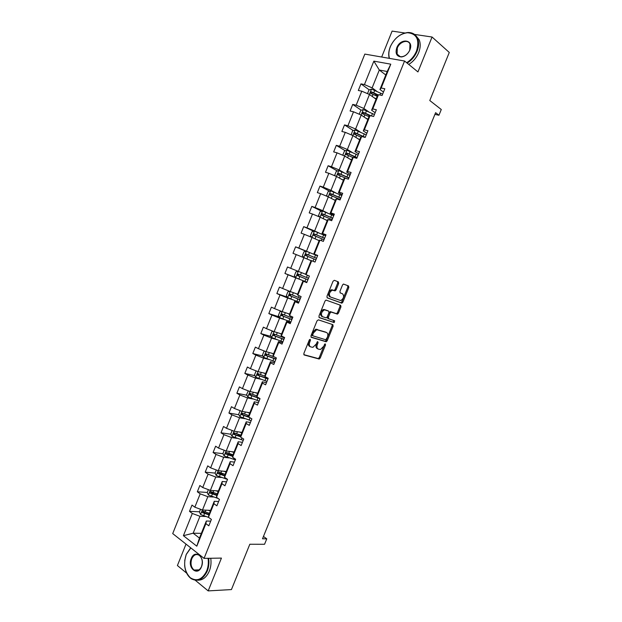 <?xml version="1.0" encoding="UTF-8"?>
<svg xmlns="http://www.w3.org/2000/svg" width="622" height="622" viewBox="0 0 622 622"><rect width="100%" height="100%" fill="white"/><g stroke="black" fill="none" stroke-linecap="round" stroke-linejoin="round"><path stroke-width="0.93" d="M310.215 339.317L309.274 340.024L303.839 353.483L304.166 354.975L319.203 359.034L320.237 358.015L325.555 344.883L325.15 343.842L323.751 346.252L320.478 349.502L318.363 349.121C316.893 348.429 316.567 346.843 317.383 344.37L318.083 342.652L317.655 341.602L316.248 344.036L312.944 347.317L310.759 346.928C309.251 346.221 308.909 344.619 309.74 342.116L310.44 340.374L310.215 339.317M195.261 580.256L208.176 590.9L231.431 589.578L249.819 544.25L264.552 544.281L266.768 538.831L263.456 536.452M186.017 544.11L177.41 565.538L186.686 573.181M208.176 590.9L221.432 558.097L204.055 558.369L404.564 61.018L417.945 71.927L432.057 37.017L414.524 34.42M404.868 32.989L392.101 31.1L381.683 57.03M432.057 37.017L449.286 52.458L429.786 100.531L441.278 109.511L438.945 115.249L435.602 112.683L262.507 538.784L266.768 538.831M338.679 283.492L338.399 281.906L334.356 280.297L333.034 281.245L326.954 296.29L327.25 297.868L341.906 303.163L342.854 302.191L348.81 287.512L348.545 285.957L343.437 284.044L342.512 285.008L339.939 291.36L340.218 292.915L342.59 293.825C344.394 296.196 343.795 298.436 340.786 300.558L330.461 297.013C328.579 294.634 329.17 292.356 332.226 290.179L335.149 290.847L336.098 289.875L338.679 283.492L337.676 283.08L337.474 281.541M318.371 319.84L317.033 320.843L310.977 335.81L311.295 337.334L326.216 341.773L327.219 340.77L333.143 326.153L332.863 324.653L318.371 319.84M318.954 316.077L325.026 301.064L325.998 300.076L340.693 305.324L340.965 306.856L338.422 313.123L337.458 314.11L331.036 312.057L330.064 313.053L328.362 317.259L328.657 318.783L334.683 320.82L334.193 322.569L319.265 317.624L318.954 316.077M383.463 92.079L379.956 89.49L387.195 71.499L390.779 64.175L381.185 87.997L384.808 88.744L382.095 95.485L378.487 94.723L372.757 108.943L376.349 109.76L373.635 116.485L370.059 115.645L364.352 129.843L367.905 130.721L365.207 137.431L361.662 136.529L355.963 150.679L359.485 151.636L356.787 158.33L353.28 157.35L347.597 171.478L351.088 172.496L348.398 179.175L344.922 178.125L339.254 192.214L342.706 193.31L340.024 199.965L336.58 198.853L330.927 212.903L334.348 214.069L331.674 220.709L328.26 219.527L322.624 233.545L326.006 234.774L323.339 241.406L319.965 240.146L314.335 254.126L317.694 255.432L315.027 262.041L311.684 260.719L306.071 274.667L309.398 276.044L306.739 282.637L303.427 281.237L297.829 295.155L301.118 296.593L298.467 303.171L295.186 301.709L289.603 315.587L292.861 317.103L290.217 323.665L286.975 322.134L281.401 335.981L284.627 337.559L281.991 344.098L278.773 342.504L273.213 356.313L276.409 357.961L273.781 364.492L270.593 362.82L265.05 376.605L268.214 378.316L265.594 384.831L262.437 383.098L256.909 396.844L260.035 398.624L257.422 405.116L254.305 403.32L248.784 417.028L251.879 418.878L249.274 425.362L246.18 423.489L240.675 437.173L243.746 439.085L241.142 445.554L238.086 443.618L232.589 457.263L235.629 459.238L233.032 465.691L230.008 463.693L224.526 477.307L227.535 479.352L224.939 485.782L221.945 483.722L216.479 497.297L219.457 499.412L216.868 505.826L213.906 503.696L208.456 517.247L211.394 519.424L208.821 525.823L205.89 523.631L196.809 546.186L183.397 535.682L192.315 513.469L189.492 511.354L192.004 505.087L194.834 507.179L200.191 493.837L197.337 491.784L199.856 485.502L202.718 487.531L208.09 474.158L205.206 472.168L207.732 465.87L210.625 467.845L216.005 454.433L213.089 452.513L215.624 446.199L218.547 448.104L223.936 434.661L220.997 432.803L223.531 426.474L226.486 428.317L231.889 414.843L228.919 413.047L231.462 406.71L234.447 408.483L239.867 394.978L236.865 393.244L239.416 386.892L242.424 388.602L247.859 375.066L244.827 373.402L247.385 367.027L250.425 368.675L255.867 355.108L252.804 353.506L255.37 347.115L258.441 348.701L263.899 335.102L260.805 333.563L263.37 327.156L266.48 328.673L271.946 315.043L268.828 313.566L271.402 307.151L274.535 308.605L280.017 294.937L276.86 293.53L279.441 287.1L282.606 288.484L288.103 274.784L284.923 273.439L287.504 266.993L290.699 268.315L296.212 254.585L293.001 253.309L295.59 246.841L298.817 248.092L304.345 234.331L301.095 233.118L303.692 226.641L306.949 227.831L312.493 214.03L309.212 212.887L311.816 206.395L315.105 207.515L320.657 193.683L317.344 192.61L319.957 186.095L323.277 187.152L328.844 173.281L325.5 172.278L328.121 165.747L331.472 166.735L337.046 152.833L333.672 151.9L336.3 145.354L339.682 146.271L345.272 132.338L341.867 131.467L344.502 124.913L347.916 125.761L353.521 111.789L350.085 110.988L352.721 104.418L356.173 105.196L361.786 91.193L358.319 90.462L360.962 83.869L364.445 84.584L373.853 61.135L390.779 64.175M379.956 89.49L381.185 87.997M204.055 558.369L172.714 533.59L364.826 54.091L404.564 61.018M368.38 111.579L363.854 108.469L369.476 94.482L376.053 99.193M369.476 94.482L361.786 91.193M363.854 108.469L356.173 105.196M375.159 112.699L371.606 110.234L377.274 96.146L378.487 94.723M371.606 110.234L372.757 108.943M360.177 131.973L355.597 129.011L361.203 115.054L367.859 119.548M361.203 115.054L353.521 111.789M355.597 129.011L347.916 125.761M366.879 133.271L363.279 130.923L368.939 116.874L370.059 115.645M363.279 130.923L364.352 129.843M351.998 152.312L347.364 149.498L352.954 135.58L359.687 139.849M352.954 135.58L345.272 132.338M347.364 149.498L339.682 146.271M358.614 153.797L354.975 151.574L360.62 137.548L361.662 136.529M354.975 151.574L355.963 150.679M343.834 172.605L339.153 169.938L344.728 156.052L351.539 160.111M344.728 156.052L337.046 152.833M339.153 169.938L331.472 166.735M350.373 174.269L346.687 172.162L352.316 158.175L353.28 157.35M346.687 172.162L347.597 171.478M335.693 192.851L330.958 190.332L336.518 176.477L343.126 180.162M336.518 176.477L328.844 173.281M330.958 190.332L323.277 187.152M342.147 194.694L338.422 192.703L344.036 178.755L344.922 178.125M338.422 192.703L339.254 192.214M327.569 213.043L322.779 210.671L328.33 196.855L335.297 200.478M328.33 196.855L320.657 193.683M322.779 210.671L315.105 207.515M333.944 215.072L330.181 213.198L335.779 199.281L336.58 198.853M330.181 213.198L330.927 212.903M319.467 233.196L314.623 230.964L320.167 217.179L326.923 220.452M320.167 217.179L312.493 214.03M314.623 230.964L306.949 227.831M325.757 235.396L321.955 233.639L327.537 219.753L328.26 219.527M321.955 233.639L322.624 233.545M311.381 253.294L306.49 251.21L312.019 237.456L318.845 240.52M312.019 237.456L304.345 234.331M306.49 251.21L298.817 248.092M317.593 255.673L313.745 254.033L319.319 240.178L319.965 240.146M313.745 254.033L314.335 254.126M305.324 274.123L298.373 271.402L303.886 257.687L310.79 260.548M303.886 257.687L296.212 254.585M298.373 271.402L290.699 268.315M306.071 274.667L305.558 274.372L311.124 260.556L311.684 260.719M297.3 294.066L290.28 291.555L295.777 277.871L300.737 279.76M295.777 277.871L288.103 274.784M290.28 291.555L282.606 288.484M297.829 295.155L297.394 294.673L302.945 280.887L303.427 281.237M306.848 282.372L302.945 280.887M289.292 313.962L282.201 311.653L287.683 298L292.698 299.742M287.683 298L280.017 294.937M282.201 311.653L274.535 308.605M289.603 315.587L289.246 314.911L294.781 301.165L295.186 301.709M298.731 302.533L294.781 301.165M281.611 333.905L274.139 331.697L279.612 318.083L284.682 319.685M279.612 318.083L271.946 315.043M274.139 331.697L266.48 328.673M281.401 335.981L281.121 335.11L286.641 321.395L286.975 322.134M290.63 322.647L286.641 321.395M273.641 353.7L266.107 351.702L271.565 338.119L276.681 339.573M271.565 338.119L263.899 335.102M266.107 351.702L258.441 348.701M273.213 356.313L273.019 355.255L278.524 341.571L278.773 342.504M282.551 342.714L278.524 341.571M265.695 373.441L258.083 371.653L263.534 358.101L268.696 359.423M263.534 358.101L255.867 355.108M258.083 371.653L250.425 368.675M265.05 376.605L264.925 375.354L270.422 361.701L270.593 362.82M274.489 362.735L270.422 361.701M257.772 393.143L250.083 391.565L255.518 378.044L260.735 379.218M255.518 378.044L247.859 375.066M250.083 391.565L242.424 388.602M256.909 396.844L256.863 395.405L262.344 381.784L262.437 383.098M266.449 382.701L262.344 381.784M249.865 412.798L242.106 411.422L247.525 397.932L252.789 398.966M247.525 397.932L239.867 394.978M242.106 411.422L234.447 408.483M248.784 417.028L248.816 415.41L254.281 401.82L254.305 403.32M258.425 402.621L254.281 401.82M241.974 432.407L234.144 431.233L239.548 417.774L244.866 418.668M239.548 417.774L231.889 414.843M234.144 431.233L226.486 428.317M240.675 437.173L240.784 435.361L246.234 421.809L246.18 423.489M250.425 422.501L246.234 421.809M234.105 451.969L226.198 450.997L231.594 437.569L236.959 438.331M231.594 437.569L223.936 434.661M226.198 450.997L218.547 448.104M232.589 457.263L232.776 455.265L238.218 441.744L238.086 443.618M242.44 442.328L238.218 441.744M226.252 471.484L218.275 470.714L223.656 457.318L229.067 457.94M223.656 457.318L216.005 454.433M218.275 470.714L210.625 467.845M224.526 477.307L224.783 475.122L230.21 461.641L230.008 463.693M234.478 462.107L230.21 461.641M218.415 490.952L210.368 490.385L215.741 477.02L221.199 477.502M215.741 477.02L208.09 474.158M210.368 490.385L202.718 487.531M216.479 497.297L216.814 494.933L222.225 481.482L221.945 483.722M226.532 481.84L222.225 481.482M210.601 510.374L202.484 510.009L207.841 496.675L213.354 497.025M207.841 496.675L200.191 493.837M202.484 510.009L194.834 507.179M208.456 517.247L208.86 514.697L214.263 501.278L213.906 503.696M218.602 501.519L214.263 501.278M201.357 533.349L193.154 533.217L199.957 516.283L205.517 516.493M199.957 516.283L192.315 513.469M183.397 535.682L193.154 533.217L199.452 538.077L206.317 521.026L205.89 523.631M434.91 114.37L438.945 115.249M387.195 71.499L379.303 70.022L372.127 87.881L376.605 91.146M385.788 74.99L379.303 70.022L373.853 61.135M210.695 521.158L206.317 521.026M199.452 538.077L196.809 546.186M372.127 87.881L364.445 84.584M205.027 512.015L203.176 511.937M199.514 511.782L189.492 511.354M214.17 492.919L211.037 492.71M207.274 492.453L197.337 491.784M223.578 473.878L218.998 473.451M216.308 469.975L215.056 473.085L205.206 472.168M232.939 454.869L227.287 454.192M222.971 453.687L213.089 452.513M240.768 435.672L236.461 435.05M230.91 434.242L220.997 432.803M248.792 416.476L246.118 416.017M238.879 414.765L228.919 413.047M258.037 397.489L256.318 397.139M246.88 395.25L236.865 393.244M268.012 378.207L267.763 378.642M254.911 375.704L244.827 373.402M262.966 356.118L252.804 353.506M271.068 336.51L260.805 333.563M279.2 316.87L268.828 313.566M287.38 297.199L276.86 293.53M295.606 277.513L284.923 273.439M306.156 251.327L295.59 246.841M313.877 231.314L303.692 226.641M321.66 211.255L311.816 206.395M329.489 191.141L319.957 186.095M337.373 170.988L328.121 165.747M345.288 150.781L336.3 145.354M363.186 136.918L361.654 135.93M353.249 130.534L344.502 124.913M369.725 116.019L367.555 114.541M361.242 110.234L352.721 104.418M377.523 95.85L374.009 93.308M369.274 89.879L360.962 83.869M309.554 339.589L308.761 341.641C307.937 344.145 308.279 345.746 309.787 346.454L310.23 346.672M317.858 348.88L317.399 348.654C315.922 347.962 315.595 346.376 316.411 343.904L317.189 341.906M303.8 354.657L318.239 358.56L319.273 357.541L324.661 344.176M310.969 337.062L325.244 341.315L326.255 340.312L332.171 325.71L332.156 324.42M312.703 334.776L312.928 335.841L325.757 339.76L327.39 337.264C328.214 334.815 327.903 333.221 326.457 332.49L316.699 329.683L313.449 332.941L312.703 334.776L311.723 334.317L311.949 335.375L312.827 335.794M325.858 332.218L326.457 332.49M311.723 334.317L312.469 332.482L315.712 329.232L325.477 332.039M328.564 318.736L327.67 318.34L327.382 316.816L329.077 312.617L330.383 311.638L336.479 313.675L337.443 312.695L339.977 306.428L339.915 305.044M318.985 317.414L332.995 322.118L333.913 320.563M325.275 309.943L324.357 309.904C321.232 312.088 320.625 314.359 322.538 316.715L326.255 317.873L327.242 316.87L328.945 312.664L328.649 311.124L323.37 309.468C320.244 311.645 319.638 313.916 321.551 316.271L322.289 316.598M327.74 310.72L328.649 311.124M324.287 309.507L327.662 310.689M330.336 296.958L329.466 296.585C327.584 294.214 328.167 291.936 331.223 289.766L334.154 290.435L335.102 289.463L337.676 283.08M340.063 292.822L342.59 293.825M327.048 297.728L340.918 302.743L341.867 301.771L347.815 287.1L347.62 285.591M200.517 509.278L199.421 512.015L200.611 514.511L208.728 517.45M208.028 510.258L210.368 510.957M209.412 513.329L202.92 511.121C201.925 511.113 201.715 511.611 202.29 512.606L208.837 514.829M209.023 514.301L203.689 512.676L203.27 511.494M203.658 512.66L202.313 512.621L203.689 512.676M190.83 547.912L186.219 554.536C183.226 564.006 184.571 571.735 190.254 577.714C196.793 581.85 202.267 579.595 206.675 570.957C208.246 566.93 208.704 562.708 208.059 558.307M208.65 558.299C209.295 562.778 208.821 567.062 207.219 571.151C203.036 579.65 197.687 582.153 191.179 578.662C187.385 575.832 185.2 571.361 184.633 565.25M184.718 560.539L186.266 554.334L190.69 547.803M191.242 558.572C194.834 548.728 205.618 557.188 201.474 566.774C197.749 576.703 187.098 567.956 191.242 558.572M201.505 566.564C202.982 561.829 202.267 558.089 199.351 555.353C196.264 553.619 193.745 554.754 191.778 558.766C190.293 563.54 191.032 567.287 194.01 570.024C197.057 571.68 199.553 570.529 201.505 566.564M210.741 558.261C211.387 562.731 210.912 567.007 209.319 571.089C206.566 577.278 202.694 580.318 197.71 580.202M194.779 570.46L194.375 570.009M406.632 62.705C411.088 59.969 414.384 56.081 416.522 51.035C419.788 39.754 416.787 33.65 407.527 32.717C400.218 33.65 394.581 38.113 390.608 46.098L390.336 46.767C388.68 51.012 388.4 54.884 389.496 58.39M389.24 58.351C388.291 54.853 388.626 51.035 390.243 46.891L390.523 46.215C394.589 38.035 400.366 33.471 407.853 32.507C412.448 32.406 415.69 34.366 417.587 38.393C419.111 42.156 418.94 46.448 417.074 51.276C414.921 56.361 411.608 60.303 407.13 63.117M396.758 47.808C400.514 37.53 414.314 39.606 409.859 49.947L409.525 50.701C407.542 54.363 404.868 56.446 401.501 56.944C396.688 56.586 395.11 53.546 396.758 47.808M409.75 50.079L409.968 44.069C408.032 38.999 399.596 41.713 397.303 48.049L397.116 54.122C398.041 55.988 399.604 56.851 401.804 56.726C405.008 56.252 407.55 54.277 409.432 50.794L409.75 50.079M415.791 35.578L419.174 39.777C420.697 43.532 420.526 47.816 418.668 52.629C416.522 57.698 413.21 61.632 408.747 64.424M208.401 489.654L207.227 492.57L208.432 495.034L218.143 498.479M215.865 490.774L218.198 491.489M217.241 493.86L210.757 491.629C209.769 491.621 209.552 492.111 210.096 493.098L216.751 495.392M216.837 494.887L211.449 493.184L211.099 492.018M215.056 473.085L216.277 475.519L227.512 479.406M223.718 471.235L226.05 471.974M225.094 474.353L218.61 472.082C217.638 472.075 217.405 472.564 217.925 473.544L224.69 475.916M224.744 475.441L219.255 473.669L218.952 472.495M224.231 450.25L222.901 453.555L224.145 455.949L235.365 459.899M231.594 451.658L233.926 452.412M232.962 454.799L226.478 452.497C225.514 452.489 225.281 452.971 225.778 453.943L232.675 456.408M232.714 455.965L227.217 454.169L226.82 452.925M232.169 430.478L230.77 433.977L232.029 436.341L243.241 440.337M239.493 432.033L241.81 432.803M240.854 435.198L234.37 432.865L233.647 434.304L240.698 436.854M240.722 436.457L234.937 434.49L234.704 433.309M240.131 410.668L238.654 414.345L239.929 416.678L251.132 420.736M247.4 412.363L249.717 413.148M248.808 415.566L242.285 413.187L241.53 414.61L249.733 417.595M248.784 416.919L242.992 414.928L242.619 413.646M248.287 390.865L246.553 394.675L247.844 396.968L259.047 401.089M255.331 392.645L257.648 393.454M256.878 395.919L250.207 393.462L249.438 394.869L260.012 398.694M259.063 398.064L250.907 395.242L250.549 393.936M256.622 371.085L256 371.163L254.476 374.957L255.782 377.22L266.978 381.395M263.285 372.873L265.594 373.705M265.019 376.248L258.161 373.682L257.36 375.082L267.942 378.992M268.051 378.728L258.838 375.501L258.495 374.18M264.949 351.251L263.946 351.391L262.422 355.193L263.744 357.417L274.924 361.646M271.254 353.063L273.556 353.91M274.776 357.121L266.123 353.864L265.306 355.255L275.896 359.244M275.981 359.026L266.791 355.722L266.473 354.377M273.268 331.355L271.907 331.565L270.376 335.382L271.721 337.575L282.893 341.859M279.239 333.205L281.541 334.068M284.479 337.925L274.108 333.998L273.276 335.375L283.865 339.449M283.935 339.278L274.761 335.896L274.465 334.519M284.433 338.034L283.718 339.2M281.595 311.404L279.892 311.7L278.353 315.525L279.713 317.679L290.878 322.025M287.247 313.294L289.549 314.18M292.472 318.075L282.116 314.079L281.261 315.447L291.85 319.607M291.905 319.483L282.753 316.015L282.481 314.615M289.914 291.407L287.893 291.78L286.353 295.613L287.729 297.736L298.887 302.137M295.271 293.343L297.565 294.245M300.48 298.179L290.14 294.12L289.269 295.473L299.858 299.711M299.89 299.641L290.762 296.095L290.528 294.657M298.233 271.347L295.916 271.822L294.369 275.663L295.761 277.746L306.91 282.209M303.318 273.338L305.612 274.255M308.512 278.244L298.179 274.108L297.293 275.453L307.89 279.776M307.898 279.752L298.793 276.121L298.614 274.636M308.8 259.724L311.086 260.649M303.761 257.64L302.401 255.658L303.948 251.809L306.397 251.272L317.539 255.813M316.559 258.254L306.242 254.048L305.34 255.385L315.937 259.794M305.34 255.385L306.483 255.86L307.462 254.561L316.544 258.278M316.878 239.641L319.156 240.59M311.669 237.316L310.456 235.614L312.011 231.749L314.475 231.174L325.609 235.777M324.622 238.218L314.328 233.942L313.402 235.264L324 239.758M313.402 235.264L314.53 235.777L315.525 234.486L324.598 238.288M324.972 219.504L327.25 220.476M319.576 216.938L318.534 215.515L320.089 211.643L322.569 211.029L333.695 215.686M332.708 218.135L322.429 213.789L321.488 215.103L332.086 219.683M322.608 215.647L323.619 214.372L332.661 218.252M333.089 199.328L335.359 200.315M327.483 196.505L326.628 195.37L328.183 191.49L330.686 190.83L341.805 195.549M340.817 197.998L330.546 193.582L329.59 194.888L340.195 199.553M330.655 195.417L331.72 194.204L340.747 198.169M341.221 179.097L343.492 180.108M335.382 176.01L334.737 175.179L336.3 171.283L338.827 170.583L349.929 175.357M348.942 177.822L338.687 173.328L337.715 174.634L338.057 174.891L346.952 178.739M338.741 175.14L339.853 173.989L348.856 178.04M349.377 158.82L351.648 159.846M343.29 155.453L342.87 154.932L344.44 151.037L346.983 150.283L358.078 155.127M357.09 157.591L346.843 153.028L345.863 154.326L346.221 154.59L353.039 157.56M346.858 154.824L347.993 153.72L356.981 157.856M357.557 138.496L359.811 139.538M351.181 134.834L352.596 130.737L355.154 129.944L366.249 134.842M365.254 137.314L355.022 132.68L354.027 133.963L354.392 134.251L361.017 137.159M355.007 134.461L356.165 133.411L364.329 137.205M365.752 118.126L368.006 119.183M359.228 114.215L360.768 110.382L363.349 109.55L374.436 114.51M371.365 115.956L363.225 112.279L362.214 113.562L369.064 116.734M363.17 114.051L364.352 113.049L370.012 115.7M373.962 97.701L376.217 98.781M367.493 93.634L368.963 89.988L371.567 89.109L382.639 94.124M378.3 94.941L371.443 91.831L370.424 93.106L370.813 93.409L377.22 96.293M371.365 93.588L372.555 92.639L378.036 95.252M308.761 341.641L309.74 342.116M317.111 342.186L318.083 342.652M316.411 343.904L317.383 344.37M324.583 344.417L325.555 344.883M319.273 357.541L320.237 358.015M317.966 358.552L318.93 359.026M309.468 339.907L310.44 340.374M332.171 325.71L333.143 326.153M326.255 340.312L327.219 340.77M324.956 341.307L325.928 341.766M316.738 329.263L317.718 329.722M312.469 332.482L313.449 332.941M339.977 306.428L340.965 306.856M337.443 312.695L338.422 313.123M336.152 313.659L337.14 314.094M330.383 311.638L331.37 312.073M329.077 312.617L330.064 313.053M327.382 316.816L328.362 317.259M332.995 322.118L333.975 322.561M335.102 289.463L336.098 289.875M333.789 290.42L334.784 290.832M332.202 289.805L333.205 290.225M347.815 287.1L348.81 287.512M341.867 301.771L342.854 302.191M340.584 302.727L341.571 303.147M202.383 509.97L200.579 514.448M204.545 513.547L203.596 515.918M205.913 510.164L205.151 512.054M210.267 490.346L208.409 494.98M212.382 494.055L211.426 496.434M213.766 490.626L212.988 492.554M211.511 493.215L210.15 493.129M218.174 470.675L216.246 475.457M225.724 478.116L225.436 478.831M220.242 474.524L219.286 476.903M221.642 471.041L220.849 473.015M219.356 473.715L218.003 473.591M226.097 450.958L224.114 455.887M233.802 458.049L233.297 459.3M228.118 454.939L227.154 457.326M229.534 451.409L228.725 453.43M227.217 454.169L225.872 454.006M234.035 431.194L231.99 436.279M241.896 437.935L241.18 439.723M236.01 435.307L235.046 437.701M237.448 431.73L236.617 433.791M235.093 434.568L233.763 434.374M241.997 411.383L239.898 416.623M250.013 417.766L249.08 420.099M243.917 415.628L242.953 418.023M245.379 412.005L244.532 414.112M242.992 414.928L241.67 414.703M249.982 391.518L247.813 396.914M257.959 398.026L256.995 400.42M251.848 395.903L250.884 398.305M253.325 392.233L252.462 394.387M250.907 395.242L249.601 394.978M257.982 371.614L255.751 377.165M265.897 378.3L264.933 380.703M259.802 376.131L258.83 378.541M261.294 372.407L260.416 374.607M258.838 375.501L257.547 375.206M265.998 351.663L263.705 357.362M273.859 358.529L272.887 360.939M267.771 356.313L266.799 358.731M269.287 352.542L268.385 354.789M266.791 355.722L265.508 355.387M274.038 331.658L271.682 337.521M281.836 338.71L280.864 341.128M282.683 336.603L282.45 337.186M275.756 336.448L274.784 338.873M277.295 332.63L276.37 334.916M274.761 335.896L273.493 335.522M282.093 311.606L279.675 317.624M289.829 318.853L288.857 321.271M290.902 316.194L290.443 317.321M283.764 316.536L282.785 318.962M285.319 312.672L284.378 315.004M282.753 316.015L281.502 315.611M290.171 291.508L287.691 297.681M297.845 298.941L296.865 301.367M299.135 295.73L298.459 297.402M291.788 296.577L290.808 299.011M293.366 292.659L292.41 295.038M290.762 296.095L289.518 295.652M298.272 271.363L295.722 277.692M305.876 278.975L304.897 281.408M307.392 275.212L306.498 277.443M299.835 276.565L298.855 279.006M301.429 272.599L300.457 275.025M298.793 276.121L297.565 275.647M306.335 251.288L303.785 257.648M313.931 258.97L313.014 261.248M315.533 254.989L314.553 257.43M307.898 256.513L306.918 258.946M309.507 252.524L308.52 254.966M307.462 254.561L306.242 254.048M314.413 231.19L311.91 237.417M322.002 238.918L321.31 240.644M323.611 234.922L322.624 237.371M315.984 236.407L315.02 238.809M317.593 232.41L316.606 234.859M315.525 234.486L314.328 233.942M322.507 211.037L320.058 217.14M330.095 218.812L329.621 219.994M331.705 214.815L330.717 217.265M324.085 216.254L323.137 218.617M325.695 212.242L324.707 214.707M323.619 214.372L322.429 213.789M330.624 190.845L328.229 196.816M338.205 198.659L337.948 199.297M339.822 194.655L338.827 197.112M332.21 196.054L331.269 198.387M333.827 192.035L332.832 194.499M331.72 194.204L330.546 193.582M338.765 170.599L336.416 176.438M347.955 174.44L346.959 176.905M340.351 175.808L339.425 178.102M341.968 171.773L340.98 174.246M339.853 173.989L338.687 173.328M346.921 150.306L344.627 156.013M356.111 154.186L355.115 156.658M348.514 155.508L347.605 157.763M350.139 151.465L349.144 153.945M347.993 153.72L346.843 153.028M355.092 129.959L352.853 135.534M364.282 133.878L363.287 136.358M356.694 135.161L355.8 137.384M358.319 131.11L357.323 133.59M356.165 133.411L355.022 132.68M363.287 109.573L361.102 115.016M372.477 113.523L371.482 115.98M364.896 114.759L364.018 116.952M366.529 110.7L365.526 113.188M364.352 113.049L363.225 112.279M371.505 89.133L369.367 94.435M380.687 93.121L379.918 95.026M373.114 94.319L372.251 96.472M374.755 90.244L373.752 92.74M372.555 92.639L371.443 91.831M318.239 358.56L319.203 359.034M325.244 341.315L326.216 341.773M315.712 329.232L316.699 329.683M336.479 313.675L337.458 314.11M330.049 311.63L331.036 312.057M333.213 322.126L334.193 322.569M323.37 309.468L324.357 309.904M334.154 290.435L335.149 290.847M331.223 289.766L332.226 290.179M340.918 302.743L341.906 303.163M194.01 570.024L199.102 569.869M419.174 39.777L417.587 38.393M397.116 54.122L400.187 56.633M211.449 493.184L210.096 493.098M219.255 473.669L217.925 473.544M227.084 454.099L225.778 453.943M234.937 434.49L233.647 434.304M242.805 414.827L241.53 414.61M250.697 395.125L249.438 394.869M258.604 375.369L257.36 375.082M276.207 357.86L275.764 358.956M266.535 355.574L265.306 355.255M274.481 335.724L273.276 335.375M292.083 318.425L291.687 319.405M282.45 315.828L281.261 315.447M299.921 298.957L299.68 299.563M290.443 295.885L289.269 295.473M298.451 275.896L297.293 275.453M324.389 238.195L324.155 238.77M332.451 218.159L332.07 219.115M322.6 215.647L321.488 215.103M340.545 198.068L340.001 199.421M330.422 195.324L329.59 194.888M348.647 177.939L348.18 179.105M338.399 175.015L337.715 174.634M356.771 157.755L356.569 158.268M346.446 154.676L345.863 154.326M354.548 134.298L354.027 133.963M362.688 113.88L362.214 113.562M370.86 93.424L370.424 93.106"/></g></svg>
